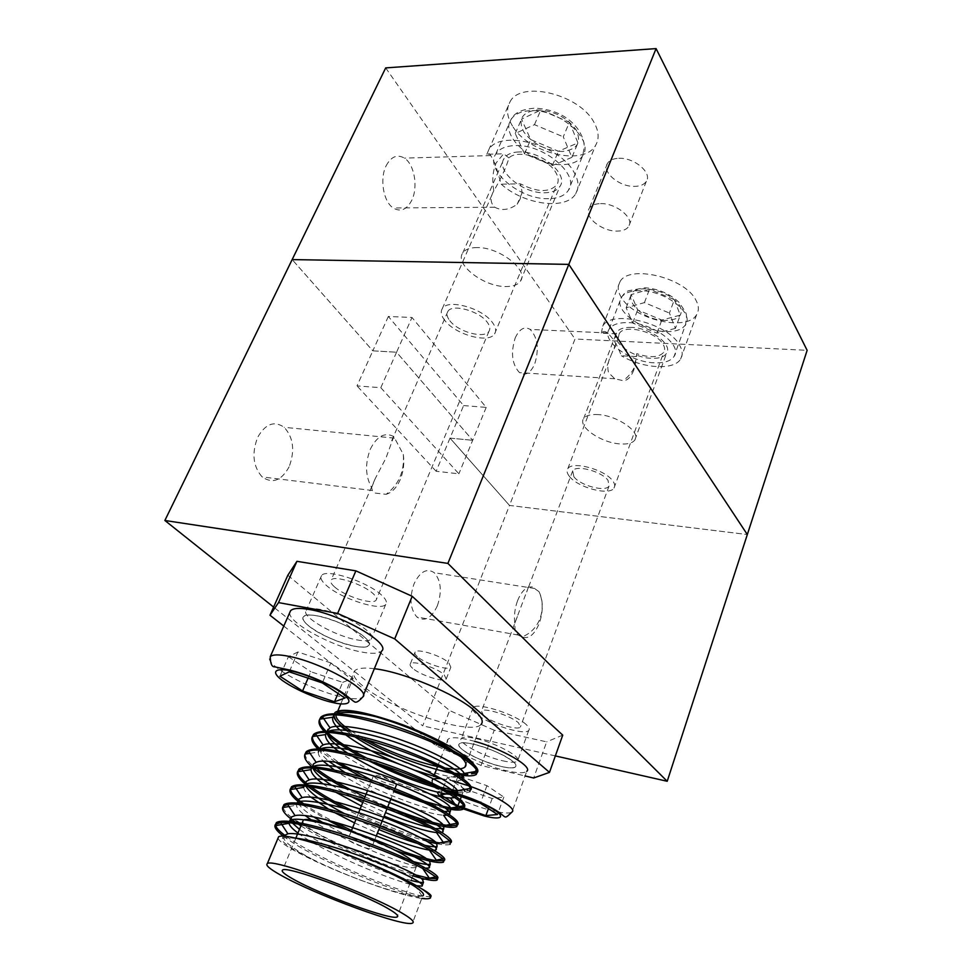 <?xml version="1.0" encoding="UTF-8"?>
<svg xmlns="http://www.w3.org/2000/svg" width="972" height="972" viewBox="0 0 972 972"><rect width="100%" height="100%" fill="white"/><g stroke="black" fill="none" stroke-linecap="round" stroke-linejoin="round"><path stroke-width="0.73" stroke-dasharray="4.86 3.65" d="M520.142 199.005L517.213 204.205C509.255 209.988 501.783 210.997 494.821 207.243L494.201 206.744C490.423 202.747 490.155 197.693 493.399 191.569L493.812 190.852C501.43 177.767 506.473 166.783 508.939 157.926C517.712 148.838 547.528 157.865 555.607 172.166C558.548 177.05 558.973 181.29 556.871 184.862C549.216 192.711 537.091 192.383 520.482 183.842L522.195 192.541L520.142 199.005M522.195 192.541L517.213 204.205M493.812 190.852C491.917 180.683 492.683 171.364 496.133 162.919L503.678 153.783L486.826 154.293C487.835 152.689 489.147 153.114 490.763 155.556L495.501 164.73L501.212 184.17L520.482 183.842M386.103 165.835C391.096 156.541 397.208 153.965 404.425 158.132C414.4 164.353 418.288 187.013 411.836 200.147C406.867 209.733 400.634 212.333 393.162 207.959C383.405 201.714 379.481 178.909 386.103 165.835M633.829 369.968C630.986 377.16 627.414 380.72 623.113 380.66L614.778 378.776L608.642 372.75C607.026 367.416 607.852 361.548 611.109 355.145L618.253 338.062L619.103 333.955L601.316 333.141C602.956 331.002 605.009 330.942 607.488 332.959L607.755 333.165C612.98 338.013 617.512 345.534 621.339 355.752L636.466 356.578L633.829 369.968M619.103 333.955L619.334 333.554C624.024 323.907 656.088 331.573 662.977 344.137C664.884 347.271 665.14 349.993 663.742 352.301C658.87 357.635 649.867 358.085 636.721 353.65L635.129 365.703C632.517 371.754 628.507 376.747 623.113 380.66M515.184 337.952C519.413 328.913 524.406 326.07 530.153 329.423C537.747 337.478 539.266 349.009 534.709 363.99C530.505 373.224 525.451 376.103 519.534 372.641C512.013 364.536 510.567 352.97 515.184 337.952M614.134 348.863L618.253 338.062M601.316 333.141L602.774 326.179C610.793 309.193 667.63 322.801 679.44 344.938C682.648 350.37 683.049 355.072 680.619 359.045C674.046 370.611 642.662 368.57 621.339 355.752M621.436 297.602C617.779 291.734 617.269 286.521 619.893 281.977C628.204 264.177 684.446 277.142 695.77 299.886C698.868 305.463 699.172 310.335 696.681 314.515C687.52 332.047 634.011 319.703 621.436 297.602M569.3 476.231C566.98 473.279 566.469 470.776 567.782 468.759C571.913 460.619 604.961 469.452 612.737 480.885C614.863 483.752 615.288 486.146 614 488.066C609.541 496.085 577.49 487.507 569.3 476.231M486.826 154.293L488.612 150.125C498.782 129.106 558.608 143.978 573.735 171.765C578.717 180.257 579.385 187.572 575.728 193.707C566.312 210.596 523.847 204.764 501.212 184.17M512.511 126.044C506.898 116.968 506.072 108.913 510.008 101.866C520.579 79.947 579.664 94.163 594.111 122.594C598.886 131.269 599.396 138.814 595.654 145.229C584.208 166.722 528.476 153.491 512.511 126.044M444.824 320.468C441.191 315.815 440.352 311.891 442.284 308.683C447.472 298.465 482.404 308.015 492.464 322.534C495.793 327.054 496.51 330.832 494.602 333.87C489.05 343.894 455.37 334.72 444.824 320.468M463.608 405.567L486.207 407.39L411.994 317.48L388.338 316.471L463.608 405.567L450 438.117L509.498 505.428L575.023 339.009L807.137 350.333M388.338 316.471L372.823 350.831L292.159 259.585L372.823 350.831L396.564 352.228L372.823 350.831L357.003 385.896L380.805 387.694L396.564 352.228L472.671 440.292L396.564 352.228L411.994 317.48M385.69 67.906L575.023 339.009M380.805 387.694L458.881 473.801L436.136 471.274L450 438.117L509.498 505.428L747.322 534.539L509.498 505.428L422.723 725.841L273.606 607.087M450 438.117L472.671 440.292L450 438.117M486.207 407.39L458.881 473.801M508.939 157.926L503.678 153.783M636.466 356.578L636.721 353.65M517.554 600.757C520.433 593.528 524.066 588.971 528.476 587.076L532.146 586.845L539.01 591.656C547.005 609.529 539.302 630.366 521.976 636.927L518.125 635.02L515.111 631.824L514.796 623.113C513.921 615.628 514.832 608.18 517.554 600.757M514.796 623.113L528.476 587.076M437.388 605.738C431.422 618.326 424.582 622.08 416.879 617.001C410.184 609.092 409.236 598.047 414.023 583.856C420.074 571.5 426.817 567.794 434.277 572.727C441.057 580.563 442.09 591.571 437.388 605.738M539.01 591.656C543.287 600.392 543.397 610.914 539.338 623.21C534.491 634.789 528.707 639.357 521.976 636.927M370.368 449.088C377.002 436.063 384.815 431.896 393.794 436.574L403.307 454.398C404.607 471.226 398.885 484.53 386.151 494.311L375.204 493.096L372.3 490.508L371.632 487.58C365.363 476.316 364.937 463.486 370.368 449.088M371.632 487.58L375.216 478.637L385.933 458.14L393.794 436.574M289.121 466.803C281.479 480.703 272.488 484.068 262.136 476.924C253.06 466.548 251.566 453.353 257.665 437.339C265.392 423.804 274.238 420.463 284.201 427.315C293.459 437.582 295.099 450.741 289.121 466.803M403.307 454.398C404.534 463.194 403.489 471.663 400.16 479.779C396.625 487.725 391.959 492.573 386.151 494.311M334.599 586.942C344.744 596.188 372.871 605.204 376.091 600.174C377.258 598.667 376.213 596.443 372.981 593.503C363.127 584.172 334.076 574.865 331.16 580.041C330.006 581.62 331.148 583.929 334.599 586.942M449.805 320.687C458.067 331.926 484.663 339.155 488.989 331.258C490.495 328.864 489.924 325.875 487.288 322.303C479.33 310.906 451.956 303.434 447.849 311.453C446.33 313.956 446.986 317.042 449.805 320.687M483.473 715.356C491.2 722.488 517.699 730.92 520.385 727.044L518.574 722.937C511.114 715.769 483.874 707.118 481.468 711.103L483.473 715.356M573.869 476.73C580.272 485.599 605.556 492.367 609.043 486.049L608.022 480.375C601.875 471.396 575.971 464.482 572.69 470.861L573.869 476.73M555.34 755.912L422.723 725.841M436.136 471.274L357.003 385.896M477.143 247.568C469.986 247.581 465.187 249.391 462.733 252.987C454.361 264.165 483.497 286.667 505.428 286.533C512.815 286.655 517.821 284.869 520.433 281.151C529.181 270.423 499.523 247.034 477.143 247.568M518.635 151.96C511.551 152.276 506.716 154.427 504.128 158.4C495.319 170.793 523.13 193.841 544.867 192.772C552.169 192.59 557.211 190.439 559.957 186.332C569.082 174.377 540.797 150.453 518.635 151.96M548.658 198.677C520.494 200.001 484.408 170.197 495.805 153.989C499.146 148.85 505.404 146.055 514.565 145.606C543.457 143.564 580.32 174.851 568.401 190.305C564.793 195.676 558.207 198.47 548.658 198.677M569.434 122.217L577.939 142.908L558.438 151.255L530.676 139.555L521.527 119.131L540.772 110.115L569.434 122.217L563.274 136.821L571.913 157.355L577.939 142.908M571.913 157.355L552.412 165.507L524.54 153.783L515.233 133.492L534.466 124.671L563.274 136.821M534.466 124.671L540.772 110.115M515.233 133.492L521.527 119.131M524.54 153.783L530.676 139.555M552.412 165.507L558.438 151.255M598.4 414.607C590.855 414.121 585.934 415.433 583.662 418.543C577.465 426.465 600.684 442.612 619.65 443.888C627.377 444.496 632.444 443.208 634.862 440.012C641.326 432.333 617.67 415.664 598.4 414.607M631.399 327.418C623.927 327.224 619.006 328.864 616.613 332.351C610.112 341.233 632.48 357.781 651.252 358.316C658.894 358.632 663.973 357.003 666.5 353.419C673.219 344.768 650.462 327.71 631.399 327.418M654.144 362.811C629.795 362.07 600.781 340.662 609.201 329.058C612.275 324.539 618.654 322.4 628.325 322.643C653.172 322.959 682.83 345.254 674.058 356.445C670.741 361.122 664.095 363.249 654.144 362.811M674.361 299.668L680.254 315.135L661.811 320.055L637.632 309.934L631.205 294.601L649.49 289.243L674.361 299.668L669.429 313.057L675.406 328.39L680.254 315.135M675.406 328.39L656.963 333.153L632.687 323.008L626.162 307.796L644.448 302.608L669.429 313.057M644.448 302.608L649.49 289.243M626.162 307.796L631.205 294.601M632.687 323.008L637.632 309.934M656.963 333.153L661.811 320.055M369.542 846.782C364.342 843.332 349.057 837.9 348.049 839.128L349.847 841.108C355.12 844.547 370.162 849.893 371.255 848.702L369.542 846.782M395.993 783.821L394.814 782.824C389.833 779.082 374.73 773.906 373.576 775.534L375.216 777.819C380.259 781.561 395.118 786.652 396.369 785.06M417.353 656.61C415.044 654.581 414.315 653.05 415.141 652.005C417.438 648.142 441.482 655.796 448.821 662.77L450.838 667.229C448.335 671.008 424.898 663.548 417.353 656.61M412.65 668.299C410.33 666.294 409.577 664.787 410.391 663.779C412.65 660.024 436.744 667.752 444.143 674.653L446.209 679.027C443.754 682.696 420.256 675.151 412.65 668.299M302.681 821.668C303.13 823.612 306.508 826.54 312.802 830.428C339.119 847.183 409.99 872.419 416.198 867C417.474 866.198 416.952 864.716 414.655 862.541M278.028 838.143C278.685 840.464 283.18 844.061 291.503 848.969C309.29 859.09 332.363 869.503 360.721 880.195C394.328 892.466 414.983 897.715 422.711 895.941L412.48 923.084M512.754 761.38C501.868 751.563 462.465 738.732 459.294 743.884C458.177 745.123 459.221 747.043 462.429 749.643C473.826 759.411 511.734 771.768 515.452 766.835C516.569 765.693 515.67 763.871 512.754 761.38M526.241 724.602C515.658 714.335 476.523 701.906 473.157 707.628C471.991 709.001 472.975 711.054 476.086 713.764C487.203 723.933 524.856 735.926 528.756 730.409C529.922 729.122 529.084 727.19 526.241 724.602M363.929 636.611C349.519 623.757 307.346 609.93 303.568 616.685C302.013 618.751 303.799 621.886 308.926 626.077C323.943 638.762 364.16 651.945 368.595 645.505C370.174 643.598 368.619 640.633 363.929 636.611M381.389 594.937C367.416 581.584 325.608 568.183 321.538 575.618C319.897 577.915 321.562 581.232 326.543 585.569C341.136 598.752 381.036 611.534 385.726 604.39C387.391 602.263 385.945 599.117 381.389 594.937M350.88 730.859L364.998 739.182M439.405 766.981L445.115 768.038M461.323 757.297L452.928 750.615M374.342 668.712C363.795 667.436 357.198 668.153 354.573 670.899C351.84 674.361 354.902 679.622 363.735 686.657C391.692 709.827 471.797 736.011 481.043 724.468L465.953 764.32M283.229 836.078L288.951 840.148C324.344 864.521 417.753 900.85 429.029 898.553M286.218 836.345L289.571 838.666C320.42 859.843 396.953 891.239 422.152 896.123L430.511 896.816M295.245 822.081L298.586 824.341M300.931 825.86C329.156 844.024 380.963 866.198 412.833 875.833M298.951 822.701C325.997 840.877 380.587 864.521 413.392 874.338M303.385 805.484L327.564 820.161M346.348 829.724L394.255 849.953M303.556 803.71L304.005 804.026C311.55 809.372 321.586 815.326 334.101 821.875M351.524 830.465L404.814 852.055M343.869 808.218C374.099 823.248 401.91 834.328 427.315 841.448M436.999 843.745C443.657 845.033 448.031 845.227 450.097 844.316L450.935 842.627M307.043 783.797L311.307 787.077M352.216 810.672C376.65 822.361 399.735 831.522 421.447 838.143M434.788 841.679L440.316 842.748M443.9 843.222L450.656 842.797M343.76 787.794C367.647 800.515 391.619 810.867 415.676 818.861M365.022 796.858L387.779 806.833M317.868 748.853L335.85 762.473M361.973 777.211L393.782 791.609M423.051 802.337L446.002 808.558M319.8 748.707L339.653 763.081M371.681 780.261L397.427 791.439M399.869 792.399L424.728 801.268M360.005 756.204L367.1 759.958M439.283 788.547L445.844 790.224M457.836 792.459C463.79 793.176 467.787 792.921 469.828 791.67L470.873 789.762M366.869 758.16L376.03 762.741M431.69 784.756L440.425 787.284M457.557 790.916L464.993 791.39L470.375 790.187M283.083 807.525C284.091 811.11 288.672 815.69 296.825 821.267M300.397 803.285L303.143 805.314M305.5 784.477L308.245 786.688M311.805 766.726L313.737 768.402M305.22 753.664L305.159 754.102C305.196 758.245 309.533 763.542 318.172 769.994M324.077 731.236L325.486 732.694M325.997 731.187L327.6 732.718M320.153 845.118C302.669 839.687 291.15 837.208 285.586 837.694L282.427 838.301C280.009 841.205 289.595 847.997 311.21 858.701C325.802 865.991 342.302 873.16 360.721 880.195C387.67 890.352 408.021 896.439 421.763 898.456M336.506 713.691L335.972 715.185M358.923 737.651L347.332 730.409M333.724 715.161L334.198 713.983L334.04 715.161M474.227 764.952L476.061 769.156M449.939 772.485L454.544 773.275M451.494 773.36L456.39 774.392M283.788 626.077L436.003 745.779L481.043 765.462L525.074 775.948M287.834 575.254L449.659 710.581L436.003 745.779M481.043 765.462L494.238 730.239L546.653 741.855L533.664 778.001M562.739 735.136L546.653 741.855M494.238 730.239L449.659 710.581M345.631 730.227L354.488 736.63M394.583 758.136C421.641 770.188 452.102 778.985 460.704 777.199M327.029 731.199L326.981 732.706M347.502 753.057L351.755 755.754M449.611 794.306L452.843 794.416M319.788 748.89C319.837 752.316 323.032 756.593 329.362 761.708M344.926 772.424C376.334 791.803 427.012 810.49 444.459 811.596M312.583 766.762L312.984 768.354M331.379 785.072L350.442 796.226M362.763 802.471L385.507 812.592M429.843 827.585L435.298 828.63M305.354 784.562L306.095 786.47M344.331 813.528L354.015 818.424M355.983 819.372L378.813 829.541M416.721 843.21L424.8 845.312M298.331 803.066C300.263 806.942 305.548 811.656 314.163 817.209M322.449 822.336C349.653 838.435 389.699 854.801 413.647 861.654M291.369 821.547L292.742 823.381M299.473 829.383C321.586 846.393 383.904 873.439 411.071 880.45M283.083 836.066C282.828 840.768 292.195 848.313 311.21 858.701M336.859 713.703L334.247 715.161M339.726 729.863L345.704 734.844M399.164 764.114L414.279 770.067M441.458 778.584C448.444 780.237 453.79 781.002 457.484 780.893L462.198 779.872L463.012 778.827M328.876 731.236L326.641 732.706M338.39 751.149C359.385 767.115 401.157 785.959 429.539 793.942M454.738 797.587L456.208 796.676M320.918 748.926L319.047 750.396M310.068 753.324L318.342 752.024C318.014 754.515 319.764 757.662 323.615 761.441M334.222 769.921C349.969 780.516 368.813 790.309 390.756 799.288M412.76 807.574C426.817 812.3 437.084 814.852 443.572 815.241M447.156 815.192L449.161 814.572M312.972 766.774L311.465 768.269M322.813 783.699L335.364 792.022M361.353 805.982L384.11 816.116M439.113 832.761L441.798 832.494M305.038 784.793L303.896 786.299M303.738 787.369C303.896 790.017 306.435 793.383 311.38 797.465M328.329 808.971L334.089 812.3M354.549 822.919L377.415 833.101M430.365 850.208L433.974 850.379M297.14 802.957L296.375 805.253C296.837 808.036 299.911 811.584 305.597 815.885M311.538 820.064C340.139 839.456 401.776 864.315 422.164 867.692L425.493 868.142M289.291 821.316L288.927 822.919M297.954 833.04C321.696 851.302 392.372 881.069 414.886 885.419L416.575 885.759M295.61 838.083L285.586 837.694M474.652 741.332L468.054 739.643C457.18 737.25 450.522 737.104 448.116 739.206C441.385 744.516 478.431 764.466 505.768 770.602C517.007 773.202 524.005 773.457 526.739 771.343L512.037 811.972C509.389 813.758 502.427 813.236 491.139 810.393C463.717 803.674 426.076 784.088 432.54 779.593L433.719 776.531M502.621 760.772C510.616 762.583 515.585 762.728 517.517 761.185C522.827 757.601 495.708 742.754 475.806 738.526C467.994 736.812 463.207 736.727 461.445 738.258C456.536 742.086 483.048 756.459 502.621 760.772M473.643 744.224C493.557 748.525 520.737 763.336 515.452 766.835C513.532 768.342 508.563 768.172 500.568 766.337C480.982 761.963 454.41 747.626 459.294 743.884C461.044 742.389 465.831 742.499 473.643 744.224M446.61 793.966L451.142 793.346M461.336 796.676L464.276 788.887L492.184 798.498L503.861 797.089L486.936 785.668L458.164 775.814L451.53 793.286L454.495 794.306M492.184 798.498L488.466 808.57M459.622 801.244L460.193 799.713M503.861 797.089L497.494 814.5M486.936 785.668L480.411 803.273M458.164 775.814L447.193 777.624L440.632 794.792M447.193 777.624L464.276 788.887M289.778 612.506C287.469 622.287 332.217 646.672 361.256 651.957C372.009 654.034 378.788 653.743 381.607 651.094M356.833 639.855C364.464 641.289 369.263 641.034 371.255 639.114C378.242 633.78 343.08 613.113 320.104 609.395C312.741 608.108 308.148 608.411 306.35 610.307C300.008 616.09 334.332 635.943 356.833 639.855M317.297 615.859C340.285 619.674 375.544 640.269 368.595 645.505C366.614 647.388 361.815 647.607 354.185 646.149C331.671 642.152 297.262 622.359 303.568 616.685C305.354 614.826 309.922 614.547 317.297 615.859M308.075 678.164L310.846 671.737L342.666 682.356L338.025 693.425M342.666 682.356L353.188 678.225L344.926 698.042M353.188 678.225L330.857 662.892L322.34 682.939M330.857 662.892L297.894 651.969L289.243 671.859M297.894 651.969L288.429 656.695L279.912 676.184M288.429 656.695L310.846 671.737M618.763 158.302C634.133 157.355 652.443 172.834 646.331 181.327C644.242 184.534 640.39 186.211 634.765 186.381C619.589 187.122 601.486 172.032 607.488 163.345C609.493 160.222 613.247 158.545 618.763 158.302M600.538 203.622C616.005 202.978 634.716 218.299 628.702 226.427C626.661 229.489 622.809 231.044 617.147 231.105C601.887 231.555 583.394 216.61 589.275 208.312C591.231 205.311 594.986 203.756 600.538 203.622M529.776 110.735C520.652 111.318 514.382 114.259 510.98 119.58C499.389 136.323 534.867 166.358 562.922 164.608C572.423 164.268 579.02 161.316 582.69 155.763C594.767 139.761 558.56 108.244 529.776 110.735M562.229 151.486C545.96 150.733 533.178 144.257 523.859 132.046C517.578 119.507 521.915 112.132 536.884 109.921C553.797 110.565 566.907 117.26 576.214 129.981C581.851 142.629 577.186 149.797 562.229 151.486M640.475 290.664C630.84 290.567 624.461 292.851 621.327 297.541C612.785 309.582 641.399 331.16 665.638 331.561C675.552 331.865 682.198 329.593 685.564 324.733C694.458 313.093 665.213 290.628 640.475 290.664M665.237 320.444C635.834 320.189 614.924 287.566 645.991 288.878C661.239 290.336 672.515 295.938 679.817 305.67C683.826 315.147 678.966 320.08 665.237 320.444M463.365 808.898L461.87 808.279M437.4 792.144C439.15 790.673 442.904 790.576 448.663 791.852M441.835 778.791L452.381 780.844M468.747 785.813L470.946 786.591M453.365 792.921L456.597 793.784M363.419 695.199L362.629 697.094C359.944 699.378 353.213 699.342 342.423 697.009C310.967 690.582 262.051 663.633 270.252 656.683M490.763 155.556L404.425 158.132M607.488 332.959L530.153 329.423M602.774 326.179L619.893 281.977M567.782 468.759L611.109 355.145M618.97 334.514L619.334 333.554M488.612 150.125L510.008 101.866M442.284 308.683L493.399 191.569M494.602 333.87L556.871 184.862M575.728 193.707L595.654 145.229M614 488.066L663.742 352.301M680.619 359.045L696.681 314.515M614.778 378.776L519.534 372.641M494.821 207.243L393.162 207.959M518.125 635.032L416.879 617.001M372.3 490.508L262.136 476.924M488.989 331.258L376.091 600.174M609.043 486.049L520.385 727.044M572.69 470.861L526.702 591.972M517.383 616.491L481.468 711.103M447.849 311.453L391.497 441.154M375.216 478.637L331.16 580.041M394.401 438.129L284.201 427.315M534.867 588.51L434.277 572.727M462.733 252.987L504.128 158.4M495.805 153.989L510.98 119.58C514.103 112.837 522.231 109.022 535.341 108.147C554.903 109.447 569.41 116.871 578.875 130.418C584.002 139.713 583.492 140.831 584.391 146.407L582.69 155.763L568.401 190.305M520.433 281.151L559.957 186.332M583.662 418.543L616.613 332.351M609.201 329.058L621.327 297.541C625.409 291.248 627.936 291.211 628.398 290.762L645.056 287.773C658.214 288.733 669.538 293.58 679.027 302.328C688.164 316.252 686.852 311.842 685.564 324.733L674.058 356.445M634.862 440.012L666.5 353.419M373.576 775.534L367.623 790.37M364.233 798.814L363.589 800.406M358.656 812.701L356.08 819.117M351.159 831.376L348.049 839.128M410.391 663.779L415.141 652.005M302.013 823.284L301.344 824.876M295.853 838.119L282.597 870.062M473.157 707.628L461.445 738.258M321.538 575.618L306.35 610.307M429.855 898.298L430.402 896.852M340.808 703.862L354.573 670.899M385.726 604.39L371.255 639.114M528.756 730.409L517.517 761.185M416.198 867L397.621 915.721M446.209 679.027L450.838 667.229M394.948 788.657L391.023 798.62M387.634 807.21L387.002 808.801M380.234 825.945L379.602 827.549M376.358 835.786L374.803 839.711M374.414 840.707L371.255 848.702M282.427 838.301L283.35 836.078M333.931 715.161L334.55 713.667M462.198 779.872L462.684 778.584M326.592 732.694L327.224 731.199M455.649 797.186L455.917 796.481M319.326 750.08L319.824 748.89M312.024 767.516L312.352 766.75M422.152 896.123L414.886 885.419M422.784 868.591L422.164 867.692M289.036 806.505L296.375 805.253M463.705 789.592L457.484 780.893M447.399 791.111C438.25 789.276 431.41 789.811 432.54 779.593M437.558 766.58L448.116 739.206M452.843 792.435L456.974 793.589M646.331 181.327L628.702 226.427M607.488 163.345L589.275 208.312"/><path stroke-width="1.46" d="M447.898 563.408L568.814 264.384L292.159 259.585L568.814 264.384L747.322 534.539L568.814 264.384L656.076 48.6L385.69 67.906L164.863 520.482L447.898 563.408L667.217 781.281L555.34 755.912M667.217 781.281L807.137 350.333L656.076 48.6M273.606 607.087L164.863 520.482M389.007 909.148C363.589 893.705 285.95 865.311 282.597 870.062C280.944 871.191 284.359 874.156 292.851 878.931C320.043 894.556 391.509 920.727 397.159 916.936C399.006 916.037 396.284 913.449 389.007 909.148M414.655 862.541L408.629 858.045C384.11 841.327 307.225 814.001 303.228 820.356L302.681 821.668M280.665 875.104C315.365 894.92 404.935 927.725 412.48 923.084C414.85 921.978 411.521 918.747 402.505 913.388C370.648 893.863 271.176 857.486 267.312 863.671C265.259 865.165 269.706 868.968 280.665 875.104M422.711 895.941C425.177 894.544 421.982 891.045 413.124 885.456C395.495 874.265 352.69 855.639 320.153 845.118C296.496 837.536 282.645 834.729 278.636 836.698L278.028 838.143M335.972 715.185C335.862 718.332 339.435 722.573 346.664 727.919L350.88 730.859M364.998 739.182C390.088 752.194 414.886 761.453 439.405 766.981M445.115 768.038C455.491 769.69 462.089 769.374 464.908 767.09C467.095 765.061 465.904 761.805 461.323 757.297M481.043 724.468C483.849 721.516 481.602 716.826 474.287 710.411C456.378 694.215 402.918 671.871 374.342 668.712M429.029 898.553L430.523 897.897C431.155 896.123 428.02 892.989 421.143 888.469C401.922 876.319 354.44 855.797 320.153 845.118M430.511 896.816C432.516 895.929 429.393 893.134 421.143 888.469M298.586 824.341L300.931 825.86M412.833 875.833C425.748 879.684 433.682 881.142 436.635 880.219C437.922 879.733 437.643 878.627 435.808 876.926L425.809 870.256C395.495 852.25 300.384 819.262 280.604 822.652L275.732 824.122C273.436 826.455 275.927 830.44 283.229 836.078M296.825 821.267L298.951 822.701M413.392 874.338L429.478 878.372L437.218 878.676C439.611 877.509 436.015 874.168 426.416 868.664C410.439 859.394 371.997 843.587 340.407 833.514C304.224 822.446 282.876 818.801 276.388 822.591L275.659 825.617C276.668 828.448 280.191 832.02 286.218 836.345M327.564 820.161L346.348 829.724M394.255 849.953C421.556 859.807 437.935 863.889 443.39 862.188L442.953 858.847L432.856 851.642C402.639 832.846 306.666 799.907 287.712 804.512L283.326 806.128C280.653 809.324 284.626 814.645 295.245 822.081M334.101 821.875L351.524 830.465M404.814 852.055C419.066 856.915 429.709 859.807 436.72 860.73L443.973 860.657C446.44 859.26 442.94 855.737 433.451 850.063C417.681 840.501 379.493 824.596 348.025 814.67C311.951 803.795 290.592 800.442 283.97 804.609L283.083 807.525L289.036 806.505M308.245 786.688L310.518 788.377C318.755 794.379 329.885 800.989 343.869 808.218M427.315 841.448L436.999 843.745M450.097 844.316L450 840.962L439.842 833.198C409.722 813.613 312.899 780.759 294.783 786.603L290.835 788.304C288.186 791.415 291.369 796.408 300.397 803.285M311.307 787.077C321.307 794.306 334.951 802.167 352.216 810.672M421.447 838.143L434.788 841.679M440.316 842.748L443.9 843.222L436.501 832.591L439.113 832.761M450.935 842.627C452.94 840.902 449.441 837.232 440.425 831.631C424.849 821.802 386.917 805.776 355.558 796.019C319.606 785.327 298.246 782.253 291.479 786.798L290.47 789.568C291.15 793.274 295.512 797.976 303.556 803.71M313.737 768.402L317.577 771.428C324.198 776.397 332.934 781.853 343.76 787.794M415.676 818.861C438.311 826.212 451.992 828.788 456.731 826.613L456.949 823.26C455.406 821.061 452.004 818.29 446.756 814.925C416.733 794.549 319.095 761.805 301.794 768.888L298.283 770.638C295.707 773.615 298.112 778.232 305.5 784.477M318.172 769.994C329.496 778.402 345.109 787.356 365.022 796.858M387.779 806.833C416.526 818.351 437.607 824.681 450.996 825.823L457.29 825.107C459.914 823.272 456.597 819.372 447.339 813.382C431.945 803.273 394.268 787.15 363.03 777.527C327.187 767.029 305.815 764.235 298.914 769.144L297.833 771.768C298.027 774.939 301.101 778.949 307.043 783.797M335.85 762.473L361.973 777.211M393.782 791.609L423.051 802.337M446.002 808.558C454.957 810.32 460.728 810.49 463.304 809.056L463.79 805.739C462.417 803.394 459.027 800.418 453.608 796.833C423.683 775.656 325.243 743.07 308.756 751.38L305.658 753.142C303.094 756.143 305.147 760.675 311.805 766.726M339.653 763.081L371.681 780.261M397.427 791.439L399.869 792.399M424.728 801.268C439.964 806.043 451.057 808.461 458.031 808.546L463.863 807.574C466.56 805.521 463.328 801.438 454.179 795.29C438.98 784.914 401.558 768.706 370.417 759.217C334.696 748.902 313.324 746.375 306.289 751.648L305.22 753.664M325.486 732.694L331.501 737.967C338.596 743.58 348.085 749.655 360.005 756.204M367.1 759.958C392.202 772.582 416.259 782.12 439.283 788.547M445.844 790.224L457.836 792.459M469.828 791.67L470.533 788.401C469.355 785.898 465.977 782.739 460.388 778.9C430.56 756.921 331.343 724.517 315.669 734.067L312.972 735.792C310.457 738.769 312.097 743.13 317.868 748.853M327.6 732.718L332.096 736.545C340.552 743.252 352.143 750.445 366.869 758.16M376.03 762.741C394.984 771.78 413.537 779.131 431.69 784.756M440.425 787.284L457.557 790.916M470.873 789.762C472.696 787.356 469.403 783.225 460.971 777.381C445.954 766.738 408.775 750.433 377.743 741.089C342.144 730.944 320.76 728.684 313.592 734.322L312.462 736.569C312.073 739.777 314.515 743.823 319.8 748.707M456.39 774.392C466.73 776.336 473.364 776.349 476.292 774.429L477.179 771.246C476.207 768.585 472.854 765.219 467.119 761.125C437.388 738.368 337.406 706.17 322.534 716.959L320.213 718.6C317.759 721.564 319.047 725.768 324.077 731.236M476.061 769.156C476.219 771.416 474.688 772.959 471.493 773.797L476.839 772.971C479.67 770.504 476.62 766.058 467.69 759.618C452.855 748.732 415.919 732.329 385.009 723.119C349.507 713.156 328.123 711.164 320.833 717.142L319.727 719.171C319.059 722.354 321.149 726.363 325.997 731.187M421.763 898.456C426.429 899.039 429.345 898.857 430.523 897.897M452.928 750.615C421.872 728.089 342.618 702.914 336.883 713.254L336.506 713.691M449.939 772.485L439.417 770.201C410.779 762.364 383.952 751.526 358.923 737.651M347.332 730.409C337.94 723.897 333.408 718.818 333.724 715.161M334.283 713.667L335.061 712.464C341.293 708.005 359.288 710.544 389.019 720.094C426.672 731.928 467.374 753.786 474.227 764.952M454.544 773.275L467.763 774.368M439.417 770.201L451.494 773.36M525.074 775.948L533.664 778.001L549.484 772.376L394.705 638.896L337.624 613.429L278.514 602.604L269.973 615.215L283.788 626.077M549.484 772.376L562.739 735.136L412.201 596.286L394.705 638.896M337.624 613.429L355.873 570.856L296.934 561.318L278.514 602.604M269.973 615.215L287.834 575.254L296.934 561.318M355.873 570.856L412.201 596.286M394.948 788.657L396.369 785.06L395.993 783.821M334.04 715.161C334.319 719.341 338.183 724.371 345.631 730.227M354.488 736.63C366.08 744.26 379.457 751.429 394.583 758.136M460.704 777.199L463.547 776.288L464.154 773.457C461.712 766.957 435.565 752.231 402.53 740.445C371.486 729.024 337.77 723.204 329.982 727.821L327.029 731.199M326.981 732.706C328.159 738.185 335 744.965 347.502 753.057M351.755 755.754C382.178 774.83 430.778 792.788 449.611 794.306M452.843 794.416L457.022 793.553L457.435 790.686C454.386 784.404 428.166 770.091 395.422 758.439C364.682 747.14 331.197 740.968 323.093 744.989L320.833 746.46L319.788 748.89M329.362 761.708L344.926 772.424M444.459 811.596L450.437 810.988L450.619 808.084C446.197 795.157 333.858 753.239 316.167 762.352L313.555 763.858L312.583 766.762M312.984 768.354C315.11 772.983 321.234 778.548 331.379 785.072M350.442 796.226L362.763 802.471M385.507 812.592C403.161 819.809 417.936 824.815 429.843 827.585M435.298 828.63L443.791 828.569L443.718 825.665C437.91 813.309 327.528 772.181 309.181 779.909L306.216 781.427L305.354 784.562M306.095 786.47C310.554 793.48 323.299 802.508 344.331 813.528M354.015 818.424L355.983 819.372M378.813 829.541C392.98 835.385 405.616 839.942 416.721 843.21M424.8 845.312C431.155 846.709 435.249 847.049 437.084 846.32L436.707 843.417C429.551 831.643 321.137 791.305 302.134 797.672L298.805 799.142L298.331 803.066M314.163 817.209L322.449 822.336M413.647 861.654C422.565 864.108 428.117 864.959 430.317 864.23L429.612 861.362C421.119 850.148 314.697 810.599 295.051 815.63L291.321 817.027L291.369 821.547M292.742 823.381L299.473 829.383M411.071 880.45C417.571 882.151 421.702 882.77 423.476 882.297L422.419 879.502C412.614 868.822 308.197 830.076 287.906 833.794L283.083 836.066M389.019 720.094C363.249 712.938 345.862 710.811 336.859 713.703M334.247 715.161L332.801 717.239C331.914 720.531 334.222 724.735 339.726 729.863M345.704 734.844C359.713 745.196 377.525 754.952 399.164 764.114M414.279 770.067L441.458 778.584M463.012 778.827C464.58 773.676 441.057 759.108 406.515 746.18C374.354 733.763 337.697 726.728 328.876 731.236M326.641 732.706L325.584 734.565C325.013 738.854 329.277 744.394 338.39 751.149M429.539 793.942C438.907 796.59 445.917 797.939 450.558 798L454.738 797.587M456.208 796.676C459.331 792.387 435.65 777.746 399.857 764.369C366.444 751.502 328.755 744.102 320.918 748.926M319.047 750.396L318.342 752.024M323.615 761.441L334.222 769.921M390.756 799.288L412.76 807.574M450.996 825.823L443.572 815.241L447.156 815.192M449.161 814.572C454.131 811.316 430.402 796.663 393.283 782.788C358.534 769.435 319.715 761.598 312.972 766.774M311.465 768.269L311.052 769.617C311.101 773.275 315.025 777.977 322.813 783.699M335.364 792.022L361.353 805.982M384.11 816.116C407.839 825.738 425.299 831.23 436.501 832.591M441.798 832.494L442.394 832.263C447.728 829.529 423.087 814.84 385.058 800.794C349.373 787.259 310.457 779.325 305.038 784.793M303.896 786.299L303.738 787.369L290.47 789.568M311.38 797.465L328.329 808.971M334.089 812.3L354.549 822.919M377.415 833.101C400.78 842.651 418.094 848.301 429.369 850.075L430.365 850.208M433.974 850.379L435.675 850.038C440.972 847.73 415.36 833.065 376.662 818.946C340.285 805.326 301.527 797.271 297.25 802.86L297.14 802.957M305.597 815.885L311.538 820.064M425.493 868.142L428.895 867.984C434.047 866.101 408.155 851.788 369.251 837.657C332.667 824.025 293.872 815.569 289.753 820.781L289.291 821.316M288.927 822.919L288.988 823.284C289.644 825.848 292.633 829.104 297.954 833.04M416.575 885.759L422.055 886.087C424.752 883.791 410.621 876.197 379.651 863.33C350.357 851.63 315.159 840.586 295.61 838.083M526.739 771.343C533.349 766.896 502.415 748.841 474.652 741.332M454.495 794.306L480.411 803.273L497.494 814.5L485.879 815.605L463.741 807.914M463.437 807.805L457.873 805.873L440.632 794.792L446.61 793.966M488.466 808.57L485.879 815.605M457.873 805.873L459.622 801.244M460.193 799.713L461.336 796.676M363.419 695.199L381.607 651.094C391.534 643.889 341.913 614.814 309.594 609.541C299.352 607.743 293.009 608.144 290.555 610.756L289.778 612.506M344.926 698.042L334.526 701.772L302.571 690.995L279.912 676.184L289.243 671.859L322.34 682.939L344.926 698.042M338.025 693.425L334.526 701.772M302.571 690.995L308.075 678.164M456.597 793.784C465.904 796.129 489.852 805.496 498.515 813.005C505.732 819.979 492.233 818.205 483.995 815.885L463.365 808.898M461.87 808.279C445.941 801.39 437.789 796.019 437.4 792.144M448.663 791.852L453.365 792.921M432.54 779.593C433.816 778.475 436.914 778.208 441.835 778.791M452.381 780.844L468.747 785.813M470.946 786.591C495.963 795.521 517.055 808.74 512.037 811.972C502.415 820.951 508.356 816.845 492.391 808.279C481.833 802.471 470.023 797.575 456.974 793.589M332.898 702.549C324.417 700.982 298.732 692.088 282.317 680.461C267.385 669.101 280.592 668.347 290.762 670.935C299.206 672.308 326.859 681.919 343.043 693.838C357.21 705.235 342.581 705.089 332.898 702.549M270.252 656.683C272.573 654.423 278.867 654.314 289.134 656.379C321.513 662.515 372.191 690.983 362.629 697.094C358.632 701.711 355.801 703.193 354.112 701.517C353.881 702.003 344.963 693.558 335.838 688.492C320.481 680.036 305.147 673.9 289.863 670.085L274.699 666.841C271.868 667.059 270.386 663.682 270.252 656.683L290.555 610.756M367.623 790.37L364.233 798.814M363.589 800.406L358.656 812.701M356.08 819.117L351.159 831.376M303.228 820.356L302.013 823.284M301.344 824.876L295.853 838.119M464.908 767.09L465.953 764.32M436.635 880.219L437.218 878.676M443.39 862.188L443.973 860.657M456.731 826.613L457.29 825.107M463.304 809.056L463.863 807.574M275.732 824.122L276.388 822.591M283.326 806.128L283.97 804.609M290.835 788.304L291.479 786.798M298.283 770.638L298.914 769.144M305.658 753.142L306.289 751.648M312.972 735.792L313.592 734.322M320.213 718.6L320.833 717.142M476.292 774.429L476.839 772.971M336.883 713.254L340.808 703.862M267.312 863.671L278.636 836.698M397.621 915.721L397.159 916.936M391.023 798.62L387.634 807.21M387.002 808.801L380.234 825.945M379.602 827.549L376.358 835.786M374.803 839.711L374.414 840.707M464.154 773.457L477.179 771.246M329.982 727.821L322.534 716.959M457.435 790.686L470.533 788.401M323.093 744.989L315.669 734.067M450.619 808.084L463.79 805.739M316.167 762.352L308.756 751.38M443.718 825.665L456.949 823.26M309.181 779.909L301.794 768.888M436.707 843.417L450 840.962M302.134 797.672L294.783 786.603M429.612 861.362L442.953 858.847M295.051 815.63L287.712 804.512M422.419 879.502L435.808 876.926M287.906 833.794L280.604 822.652M283.35 836.078L283.775 835.082M334.55 713.667L335.061 712.464M462.684 778.584L463.547 776.288M327.224 731.199L328.05 729.219M455.917 796.481L457.022 793.553M319.824 748.89L320.833 746.46M449.1 814.536L450.437 810.988M312.352 766.75L313.555 763.858M442.394 832.263L443.791 828.569M304.807 784.769L306.216 781.427M435.675 850.038L437.084 846.32M297.25 802.86L298.805 799.142M428.895 867.984L430.317 864.23M289.753 820.781L291.321 817.027M422.055 886.087L423.476 882.297M275.659 825.617L288.988 823.284M429.478 878.372L422.784 868.591M436.72 860.73L429.369 850.075M297.833 771.768L311.052 769.617M305.159 754.102L310.068 753.324M458.031 808.546L450.558 798M312.462 736.569L325.584 734.565M464.993 791.39L463.705 789.592M319.727 719.171L332.801 717.239M452.843 792.435L447.399 791.111M433.719 776.531L437.558 766.58"/></g></svg>
